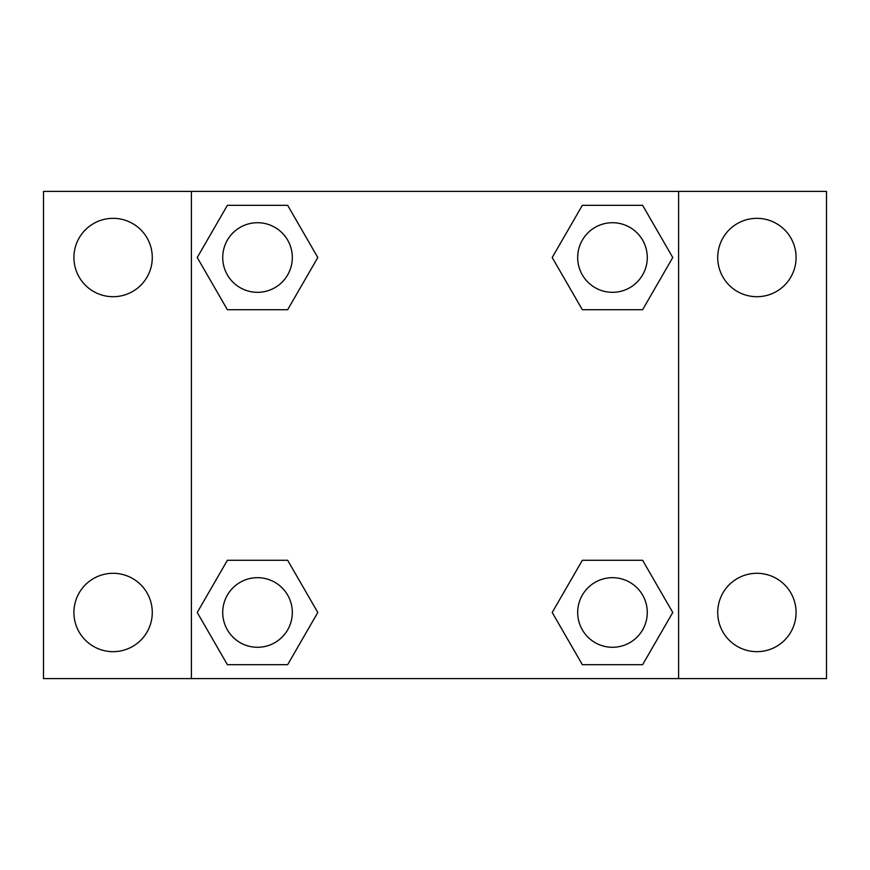 <?xml version="1.0" encoding="UTF-8"?>
<svg xmlns="http://www.w3.org/2000/svg" width="870" height="870" viewBox="0 0 870 870"><rect width="100%" height="100%" fill="white"/><g stroke="black" fill="none" stroke-linecap="round" stroke-linejoin="round"><path stroke-width="1.3" d="M113.1 651.663A39.183 39.183 0 0 0 147.03 592.883A39.183 39.183 0 0 0 79.17 592.883A39.183 39.183 0 0 0 113.1 651.663M756.9 651.663A39.183 39.183 0 0 0 790.83 592.883A39.183 39.183 0 0 0 722.97 592.883A39.183 39.183 0 0 0 756.9 651.663M756.9 296.703A39.183 39.183 0 0 0 790.83 237.923A39.183 39.183 0 0 0 722.97 237.923A39.183 39.183 0 0 0 756.9 296.703M113.1 296.703A39.183 39.183 0 0 0 147.03 237.923A39.183 39.183 0 0 0 79.17 237.923A39.183 39.183 0 0 0 113.1 296.703M826.5 678.6L43.5 678.6L43.5 191.4L826.5 191.4L826.5 678.6M227.385 560.28L287.655 560.28L317.8 612.48L287.655 664.68L227.385 664.68L197.24 612.48L227.385 560.28L287.655 560.28L227.385 560.28M582.345 205.32L642.615 205.32L672.76 257.52L642.615 309.72L582.345 309.72L552.2 257.52L582.345 205.32L642.615 205.32L582.345 205.32M191.4 678.6L191.4 191.4M678.6 191.4L678.6 678.6M227.385 205.32L287.655 205.32L317.8 257.52L287.655 309.72L227.385 309.72L197.24 257.52L227.385 205.32L287.655 205.32L227.385 205.32M582.345 560.28L642.615 560.28L672.76 612.48L642.615 664.68L582.345 664.68L552.2 612.48L582.345 560.28L642.615 560.28L582.345 560.28M642.615 664.68L582.345 664.68L642.615 664.68M647.28 612.48A34.8 34.8 0 0 0 595.08 582.345A34.8 34.8 0 0 0 595.08 642.615A34.8 34.8 0 0 0 647.28 612.48M287.655 664.68L227.385 664.68L287.655 664.68M292.32 612.48A34.8 34.8 0 0 0 240.12 582.345A34.8 34.8 0 0 0 240.12 642.615A34.8 34.8 0 0 0 292.32 612.48M642.615 309.72L582.345 309.72L642.615 309.72M647.28 257.52A34.8 34.8 0 0 0 595.08 227.385A34.8 34.8 0 0 0 595.08 287.655A34.8 34.8 0 0 0 647.28 257.52M287.655 309.72L227.385 309.72L287.655 309.72M292.32 257.52A34.8 34.8 0 0 0 240.12 227.385A34.8 34.8 0 0 0 240.12 287.655A34.8 34.8 0 0 0 292.32 257.52"/></g></svg>
